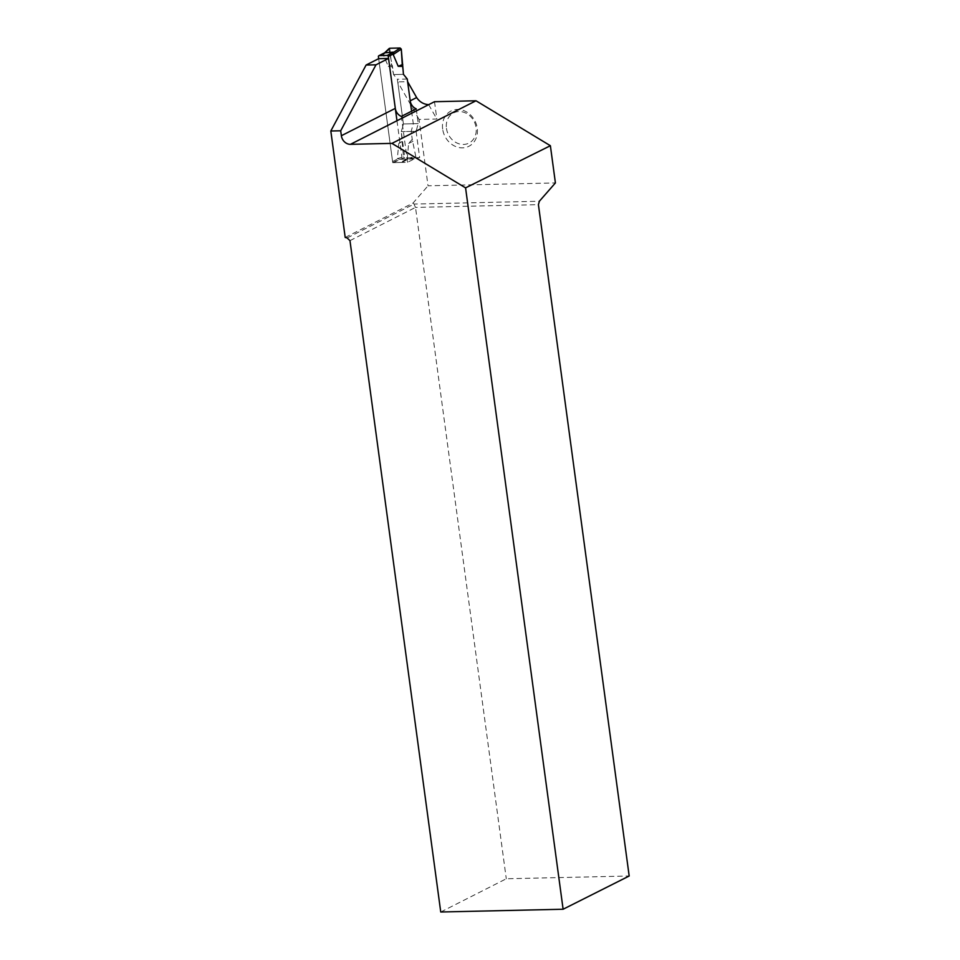 <?xml version="1.0" encoding="UTF-8"?>
<svg xmlns="http://www.w3.org/2000/svg" width="960" height="960" viewBox="0 0 960 960"><rect width="100%" height="100%" fill="white"/><g stroke="black" fill="none" stroke-linecap="round" stroke-linejoin="round"><path stroke-width="0.72" stroke-dasharray="4.8 3.6" d="M396.972 120.744L402.468 161.328A1.128 0.96 63.1 0 1 401.628 162.444L393.72 162.624A1.128 0.96 63.1 0 1 392.58 161.544L378.672 58.668L392.724 162.648L399.288 159.324L404.844 157.968L401.28 131.628L403.452 156.852L397.356 158.604L398.748 143.616L402.36 139.584M401.628 162.444L408.288 159.156L407.244 158.388L408.636 143.4L412.236 139.356L415.8 156.576L407.244 158.388M411.6 111.204L413.292 123.72L411.168 131.412L412.236 139.356M385.38 52.428L383.316 54.78L388.332 66.516L392.496 66.624L388.92 49.404L383.316 54.78M384.324 53.232L378.408 56.748M413.292 123.72L403.416 123.948L397.368 79.248L393.564 74.568L392.496 66.624M416.244 108.852L418.236 123.612L416.1 131.304L401.28 131.628L403.416 123.948L401.28 131.628L411.168 131.412M408.18 159.12L399.84 159.348L397.356 158.604M407.256 79.02L397.368 79.248M393.564 74.568L403.452 74.34M388.332 66.516L391.596 64.704L389.76 48.24L388.92 49.404M401.988 162.36L408.276 159.168L414.972 157.74L404.592 157.98L399.84 159.348M415.8 156.576L415.128 157.728L408.252 159.18M408.636 143.4L413.136 141.276M404.592 157.98L403.452 156.852M398.748 143.616L401.988 141.528M434.508 101.712L436.848 119.028L419.052 119.436L428.028 185.796L555.408 182.928M442.656 129.048A19.764 16.848 63.1 0 1 466.356 111.828A19.764 16.848 63.1 0 1 470.844 145.092A19.764 16.848 63.1 0 1 442.656 129.048M418.236 123.612L403.416 123.948L397.728 81.9L407.616 81.684M419.052 119.436L397.728 81.9M345.204 237.456L413.052 203.052L428.028 185.796M428.676 104.664L436.848 119.028M440.748 912L506.28 878.772L629.184 876M413.052 203.052L413.988 204.072L539.376 201.24M347.136 237.96L413.988 204.072L415.512 207.42L538.416 204.648M349.968 240.648L415.512 207.42L506.28 878.772M416.1 131.304L419.664 157.632L414.12 158.988L407.556 162.312L392.724 162.648M414.12 158.988L399.288 159.324M419.664 157.632L404.844 157.968M407.556 162.312L401.34 116.4M446.448 128.328A16.944 14.448 -116.9 0 0 470.604 142.08A16.944 14.448 -116.9 0 0 466.752 113.568A16.944 14.448 -116.9 0 0 446.448 128.328M402.372 66.396L403.452 74.34L393.564 74.568L391.596 64.704M402.468 161.328L407.616 158.712M392.58 161.544L397.74 158.94M393.72 162.624L400.284 159.3"/><path stroke-width="1.44" d="M416.64 97.56L407.616 81.684L410.196 100.824L416.64 97.56C419.628 101.964 423.636 104.328 428.676 104.664L434.508 101.712L476.004 100.776L391.956 143.388L350.448 144.324A9.036 7.704 -116.9 0 1 341.364 135.72L340.692 130.788L330.816 131.004L366.108 65.028L378.672 58.668L378.408 56.748A1.128 0.96 63.1 0 1 379.248 55.62L387.156 55.452A1.128 0.96 63.1 0 1 388.296 56.52L396.972 120.744M387.156 55.452L393.72 52.116L384.768 52.824M393.72 52.116L393.204 54.552L398.208 66.3L402.372 66.396L401.28 49.128L393.204 54.552M411.6 111.204L407.256 79.02L403.452 74.34L401.28 49.128L400.128 48L389.76 48.24L385.38 52.428M388.92 49.404L389.76 48.24L400.128 48L393.828 52.236M400.128 48L401.28 49.128M398.208 66.3L402.744 64.452M330.816 131.004L345.204 237.456L347.136 237.96L349.968 240.648L440.748 912L563.112 909.24L629.184 876L538.416 204.648L539.376 201.24L555.408 182.928L550.38 145.716L476.004 100.776M366.108 65.028L375.996 64.812L388.548 58.44L395.304 108.372A9.036 7.704 63.1 0 0 401.34 116.4L416.244 108.852A9.036 7.704 -116.9 0 1 410.196 100.824M378.672 58.668L388.548 58.44M340.692 130.788L375.996 64.812M563.112 909.24L465.576 187.872L550.38 145.716M391.956 143.388L465.576 187.872M379.248 55.62L385.812 52.296M388.296 56.52L393.444 53.904M341.364 135.72L395.304 108.372M350.448 144.324L428.676 104.664M385.176 52.524L378.888 55.716M389.196 48.468L384.312 53.148"/></g></svg>
